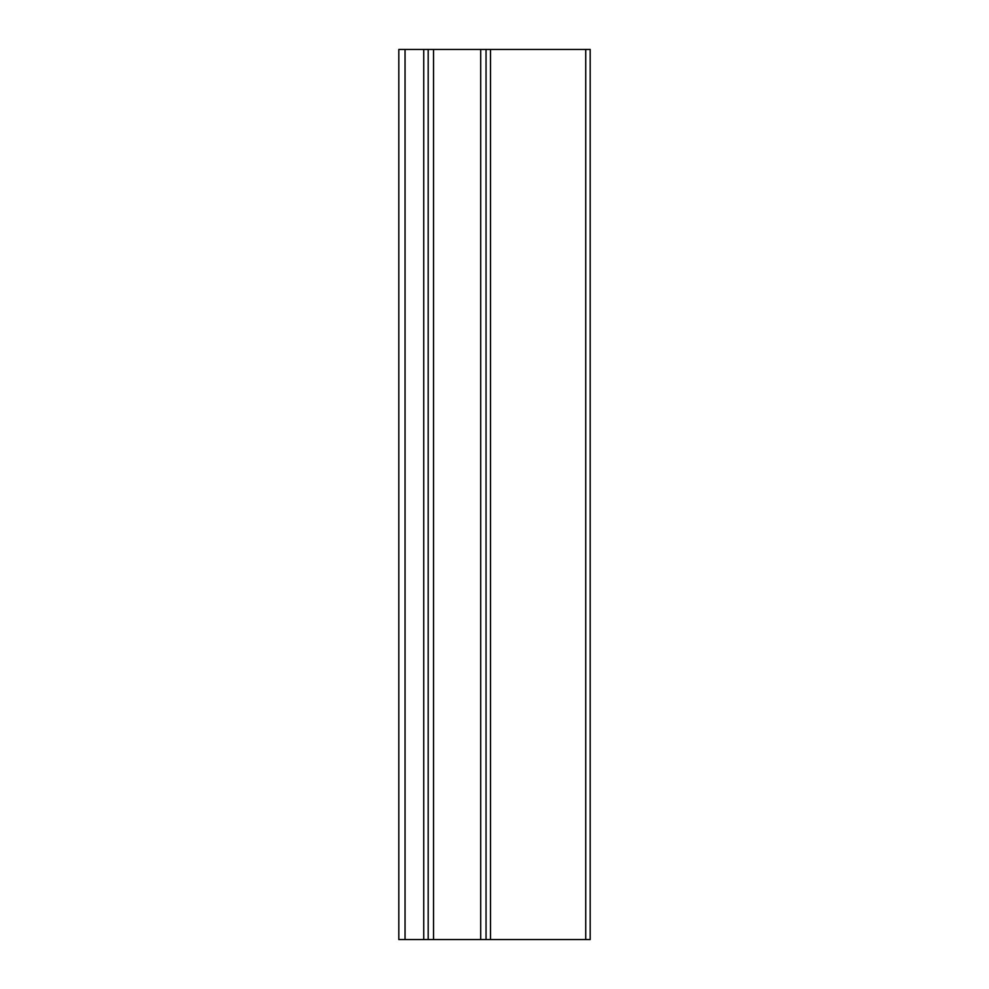 <?xml version="1.0" encoding="UTF-8"?>
<svg xmlns="http://www.w3.org/2000/svg" width="989" height="989" viewBox="0 0 989 989"><rect width="100%" height="100%" fill="white"/><g stroke="black" fill="none" stroke-linecap="round" stroke-linejoin="round"><path stroke-width="1.48" d="M398.814 49.45L398.814 939.55L405.045 939.55L405.045 49.45L398.814 49.45M585.735 49.45L585.735 939.55L590.186 939.55L590.186 49.45L405.045 49.45M428.188 49.45L428.188 939.55L405.045 939.55M486.044 49.45L486.044 939.55L428.188 939.55M585.735 939.55L486.044 939.55M423.737 49.45L423.737 939.55M433.528 49.45L433.528 939.55M480.703 49.45L480.703 939.55M490.495 49.45L490.495 939.55"/></g></svg>
